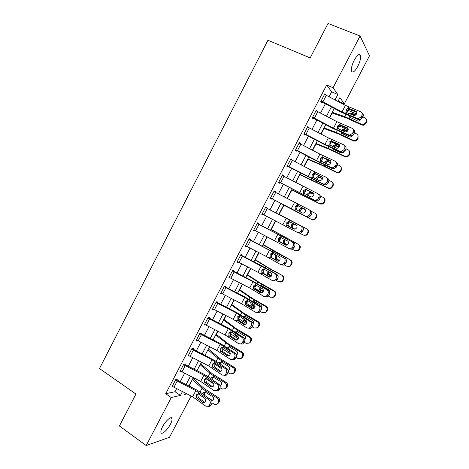 <?xml version="1.0" encoding="UTF-8"?>
<svg xmlns="http://www.w3.org/2000/svg" width="469" height="469" viewBox="0 0 469 469"><rect width="100%" height="100%" fill="white"/><g stroke="black" fill="none" stroke-linecap="round" stroke-linejoin="round"><path stroke-width="0.7" d="M162.532 426.743C165.616 420.652 171.672 415.563 172.029 418.653C172.223 419.902 171.677 421.772 170.394 424.269C167.392 430.225 161.307 435.466 160.902 432.336C160.715 431.093 161.26 429.229 162.532 426.743M354.253 60.108C357.214 54.961 359.283 53.396 360.462 55.406C360.978 58.045 360.069 61.738 357.736 66.492C354.799 71.622 352.729 73.182 351.533 71.165C351.011 68.574 351.92 64.892 354.253 60.108M191.118 396.047L169.485 437.319L146.205 445.55L119.396 425.981L135.946 394.054L99.492 368.546L267.946 40.252L310.179 57.916L328.042 23.45L360.069 36.031L369.508 55.764L344.316 103.819L339.949 97.575L337.944 101.404M338.178 101.533L338.348 101.21L344.316 103.819M189.195 386.128L189.482 385.582M193.158 378.559L193.562 377.785M200.849 363.856L201.652 362.332M208.57 349.112L209.766 346.826M216.315 334.321L217.909 331.272M224.076 319.489L226.081 315.666M231.868 304.604L234.277 300.008M239.682 289.678L242.502 284.302M247.526 274.699L250.751 268.538M255.388 259.679L259.029 252.727M263.279 244.613L267.33 236.868M271.188 229.493L275.661 220.952M279.125 214.333L283.903 205.211M287.374 198.58L291.882 189.974M295.769 182.541L299.884 174.685M304.193 166.448L307.91 159.349M312.647 150.297L315.965 143.965M321.13 134.093L324.044 128.529M329.643 117.842L332.146 113.052M329.074 96.725L331.624 91.848L326.7 84.995L165.709 393.737L175.001 391.715L176.59 388.66M180.284 381.596L184.645 373.242M188.309 366.236L192.724 357.777M196.359 350.824L200.832 342.253M204.431 335.358L208.963 326.688M212.533 319.852L217.124 311.064M220.665 304.287L225.308 295.394M228.813 288.675L233.521 279.671M236.997 273.011L241.758 263.895M245.205 257.299L250.024 248.072M253.442 241.535L258.319 232.19M261.702 225.718L266.638 216.262M269.992 209.848L274.975 200.304M278.334 193.867L283.305 184.352M286.723 177.815L291.665 168.348M295.136 161.705L300.054 152.29M303.578 145.537L308.467 136.18M312.049 129.321L316.909 120.011M320.55 113.052L325.38 103.796M325.679 94.943L324.876 93.753L320.784 101.597L321.64 102.676L321.98 102.025L341.491 112.29L358.422 119.607L357.331 118.434L358.316 118.628L361.224 116.828L361.921 115.503C362.613 113.838 362.238 112.619 360.802 111.839L345.454 105.373L324.53 94.41L321.124 100.946L342.03 111.898L357.331 118.434M317.155 111.27L316.358 110.08L312.278 117.901L313.181 118.892L313.515 118.247L333.002 128.483L349.804 135.975L348.678 134.879L349.798 135.084L352.541 133.313L353.233 131.994C353.925 130.329 353.562 129.104 352.137 128.307L336.906 121.664L316.018 110.731L312.618 117.244L333.494 128.172L348.678 134.879M308.661 127.55L307.869 126.354L303.801 134.146L304.744 135.06L305.079 134.41L324.542 144.616L341.215 152.284L340.054 151.264L341.297 151.481L343.888 149.74L344.58 148.427C345.266 146.768 344.908 145.531 343.501 144.716L328.388 137.909L307.529 126.999L304.141 133.495L324.988 144.393L340.054 151.264M300.195 143.772L300.365 143.444L299.404 142.57L295.353 150.338L296.338 151.17L296.672 150.526L316.106 160.703L332.656 168.541L331.454 167.597L332.82 167.82L335.265 166.114L335.956 164.807C336.642 163.153 336.285 161.905 334.889 161.072L319.899 154.102L299.07 143.215L295.693 149.687L316.511 160.562L331.454 167.597M291.759 159.941L291.976 159.524L290.973 158.733L286.934 166.472L287.954 167.228L288.288 166.589L324.126 184.745L322.883 183.877L324.366 184.1L326.67 182.435L327.356 181.128C328.042 179.48 327.69 178.226 326.313 177.376L311.434 170.235L290.639 159.378L287.274 165.827L322.883 183.877M283.346 176.057L283.61 175.558L282.567 174.843L278.545 182.558L279.6 183.232L279.934 182.593L315.619 200.89L314.347 200.105L315.924 200.322L318.105 198.698L318.791 197.396C319.471 195.749 319.131 194.494 317.759 193.621L282.232 175.488L278.879 181.919L314.347 200.105M274.969 192.114L275.268 191.534L274.189 190.901L270.179 198.592L271.275 199.184L271.61 198.551L307.148 216.989L305.835 216.273L307.512 216.496L309.569 214.908L310.249 213.612C310.929 211.97 310.595 210.704 309.235 209.813L273.855 191.545L270.513 197.953L305.835 216.273M266.627 208.095L302.077 226.621L266.627 208.095L266.955 207.462L265.841 206.905L261.843 214.568L262.98 215.089L263.279 214.515M290.739 248.67L292.58 247.169L293.952 247.738L292.117 249.232L288.892 248.459L253.864 229.863L257.188 223.496L293.647 242.631L258.343 223.971L258.671 223.338L257.516 222.857L253.536 230.496L254.708 230.936L254.96 230.449M282.385 264.68L284.126 263.215L285.533 263.713L283.804 265.167L280.468 264.469L266.216 256.455L245.58 245.738L248.892 239.395L285.246 258.583L250.088 239.788L250.417 239.161L249.221 238.756L245.252 246.372L246.465 246.735L246.676 246.331M274.048 280.632L275.702 279.213L277.15 279.63L275.502 281.048L272.067 280.427L257.932 272.249L237.326 261.561L240.626 255.236L276.868 274.488L261.133 265.536L241.857 255.558L242.186 254.931L240.955 254.608L236.997 262.194L238.246 262.482L238.41 262.159M265.741 296.537L267.307 295.153L268.784 295.499L267.23 296.877L263.695 296.332L249.672 288.001L229.095 277.337L232.384 271.029L252.973 281.705L267.043 289.977L268.526 290.34L252.902 281.224L233.656 271.275L233.984 270.648L232.712 270.402L228.766 277.965L230.179 277.941M257.452 312.389L258.935 311.047L260.453 311.316L258.976 312.653L255.353 312.184L241.441 303.695L220.893 293.055L224.17 286.776L244.73 297.422L258.689 305.847L260.207 306.146L244.707 296.859L225.478 286.94L225.806 286.313L224.499 286.143L220.565 293.682L221.972 293.664M249.18 328.189L250.593 326.881L252.146 327.081L250.739 328.382L247.034 327.983L233.24 319.342L212.721 308.725L215.986 302.464L236.517 313.087L250.358 321.67L251.912 321.892L236.528 312.442L217.329 302.558L217.657 301.93L216.315 301.837L212.393 309.352L213.788 309.341M240.937 343.935L242.28 342.669L243.868 342.798L242.532 344.058L238.744 343.73L225.061 334.93L204.572 324.343L207.826 318.105L228.327 328.705L242.057 337.44L243.646 337.586L228.385 327.978L209.209 318.123L209.532 317.501L208.154 317.478L204.244 324.97L205.61 324.953M232.712 359.635L233.996 358.404L235.62 358.457L234.342 359.682L230.484 359.43L216.907 350.478L196.447 339.914L199.694 333.694L220.166 344.264L233.785 353.157L235.409 353.233L220.266 343.466L201.113 333.635L201.436 333.013L200.017 333.072L196.124 340.535L197.355 340.459M224.51 375.282L225.736 374.086L227.395 374.069L226.175 375.259L222.247 375.071L208.781 365.967L188.35 355.432L191.587 349.229L212.029 359.776L225.542 368.822L227.201 368.827L216.86 361.681L193.527 349.376L193.04 349.1L193.363 348.479L191.909 348.608L188.028 356.053L189.159 355.924M218.032 390.788L216.338 390.882L217.505 389.716L219.199 389.628L218.032 390.788L214.04 390.665L200.685 381.414L180.284 370.897L183.508 364.718L203.921 375.241L217.323 384.433L219.017 384.369L208.769 377.094L204.103 374.285L185.478 364.794L184.997 364.513L185.319 363.897L183.83 364.102L179.961 371.518L181.005 371.354M208.183 406.424L209.297 405.292L211.027 405.134L209.913 406.265L205.862 406.213L192.612 396.803L172.24 386.315L175.453 380.154L195.837 390.654L209.127 399.998L210.857 399.864L200.703 392.453L196.06 389.622L177.458 380.16L176.977 379.878L177.3 379.263L175.775 379.538L171.918 386.931L172.897 386.737M146.205 445.55L171.267 397.548L180.436 395.414L182.418 391.627M165.709 393.737L171.267 397.548M326.7 84.995L333.066 87.738L360.069 36.031M335.03 99.868L337.821 94.533L333.066 87.738M186.117 384.562L190.478 376.214M194.143 369.209L198.569 360.755M202.203 353.808L206.677 345.248M210.282 338.354L214.82 329.684M218.39 322.854L222.986 314.078M226.527 307.301L231.176 298.413M234.688 291.7L239.395 282.701M242.878 276.048L247.644 266.937M251.091 260.342L255.916 251.12M259.334 244.589L264.217 235.25M267.6 228.778L272.542 219.328M275.895 212.92L280.884 203.382M284.249 196.951L289.226 187.442M292.644 180.905L297.592 171.443M301.063 164.807L305.987 155.397M309.517 148.655L314.406 139.299M317.994 132.446L322.86 123.142M326.5 116.183L331.337 106.938M185.267 393.069L184.54 394.452L186.902 393.901M334.245 108.468L329.402 117.713M325.762 124.672L320.896 133.97M317.308 140.823L312.413 150.174M308.883 156.916L303.959 166.325M300.488 172.961L295.534 182.418M292.117 188.948L287.139 198.457M283.774 204.889L278.779 214.421M275.426 220.829L270.484 230.279M267.096 236.745L262.212 246.078M258.794 252.609L253.964 261.831M250.516 268.42L245.75 277.531M242.268 284.179L237.554 293.178M234.043 299.89L229.394 308.778M225.847 315.543L221.257 324.319M217.68 331.149L213.143 339.82M209.537 346.708L205.059 355.268M201.418 362.215L196.998 370.662M193.328 377.668L188.96 386.01M331.624 91.848L337.821 94.533M175.001 391.715L180.436 395.414M324.554 94.363L325.715 94.873M316.088 110.596L317.237 111.118M307.646 126.777L308.79 127.304M299.234 142.904L300.365 143.444M290.844 158.979L291.976 159.524M282.485 175.001L283.61 175.558M274.154 190.965L275.268 191.534M261.878 214.503L262.98 215.089M253.612 230.343L254.708 230.936M245.375 246.131L246.465 246.735M237.167 261.866L238.246 262.482M228.983 277.548L230.056 278.176M220.829 293.184L221.89 293.817M212.697 308.766L213.753 309.411M320.825 101.515L321.98 102.025M355.695 111.194C356.833 111.81 357.126 112.783 356.575 114.114L354.242 115.55L346.943 112.695L346.157 112.091L346.034 109.758L348.08 108.374L349.141 108.509L355.695 111.194L356.78 112.39L349.329 109.388L348.66 109.359L346.614 110.725M361.224 116.828L362.297 118.012L362.988 116.699L361.921 115.503M362.297 118.012L359.401 119.8L358.422 119.607M362.103 113.152C363.352 113.985 363.645 115.169 362.988 116.699M331.894 112.965L346.544 118.018L361.886 125.071L361.634 124.308L363.563 124.49L365.556 122.948L365.785 123.728L363.803 125.258L361.886 125.071M332.234 112.308L344.674 116.582L361.634 124.308M347.224 109.969L356.639 113.985M362.877 116.904L365.011 117.901C366.488 118.786 366.893 120.041 366.23 121.67L365.556 122.948M360.96 119.384L359.119 121.149L357.636 120.984L349.944 117.326L349.088 115.737M349.874 113.908L352.055 113.316L353.309 114.536L355.133 115.392M355.795 115.022L352.459 113.457M366.23 121.67L366.459 122.45L365.785 123.728M353.309 114.536L351.381 114.53M350.021 116.124L350.067 117.408M312.372 117.725L313.515 118.247M348.098 128.682L340.805 125.622L339.996 125.604L338.108 126.935M352.541 133.313L353.649 134.415L354.341 133.108L353.233 131.994M353.649 134.415L350.918 136.18L349.804 135.975M353.362 129.485C354.687 130.306 355.015 131.513 354.341 133.108M339.544 124.678L347.066 127.597C348.197 128.23 348.485 129.21 347.934 130.534L345.729 131.953L344.867 131.789L337.598 128.389L337.487 126.05L339.544 124.678L340.283 123.277M303.941 133.882L305.079 134.41M339.433 144.909L332.31 141.802L331.372 141.796L329.625 143.092M343.888 149.74L345.037 150.766L345.723 149.464L344.58 148.427M345.037 150.766L342.458 152.495L341.215 152.284M344.627 145.748L344.645 145.765C346.052 146.58 346.409 147.811 345.723 149.464M331.014 140.935L338.471 143.948C339.591 144.599 339.873 145.583 339.327 146.903L337.24 148.292L336.273 148.128L329.074 144.628L328.962 142.289L331.014 140.935L331.747 139.539M295.54 149.986L296.672 150.526M330.78 161.066L323.839 157.93L322.789 157.942L321.177 159.196M335.265 166.114L336.449 167.064L337.135 165.762L335.956 164.807M336.449 167.064L334.016 168.758L332.656 168.541M335.833 161.846L336.074 162.045C337.469 162.878 337.821 164.115 337.135 165.762M322.508 157.138L329.9 160.246C331.008 160.908 331.29 161.899 330.745 163.218L328.775 164.584L327.714 164.408L320.579 160.82L320.468 158.475L322.508 157.138L323.241 155.743M323.792 128.442L338.249 133.812L353.509 140.97L353.216 140.284L355.332 140.424L357.114 138.953L357.39 139.645L355.619 141.11L353.509 140.97M324.079 127.89L336.349 132.434L353.216 140.284M339.122 125.897L348.168 129.901M354.447 132.885L356.581 133.9C358.046 134.791 358.451 136.051 357.788 137.675L357.114 138.953M352.418 135.723L350.871 137.071L349.235 136.942L341.948 133.46L340.799 132.088M341.18 130.206L343.683 129.245L347.171 131.437M347.582 131.05L344.082 129.391M358.058 135.74L358.058 138.373L357.39 139.645M344.979 130.388L343.924 130.171L342.458 130.757M315.713 143.866L329.983 149.552L345.155 156.816L344.821 156.212L347.101 156.306L348.702 154.899L349.018 155.509L347.429 156.91L345.155 156.816M315.948 143.42L328.054 148.233L344.821 156.212M331.173 141.843L339.615 145.707M345.987 148.79L348.174 149.846C349.634 150.748 350.038 152.003 349.376 153.627L348.702 154.899M343.783 152.079L342.634 152.941L340.857 152.847L333.606 149.324L332.673 148.462M332.673 146.346L334.649 145.044L335.341 145.12L339.04 147.336M339.28 146.979L335.74 145.267M349.563 151.411L349.686 154.242L349.018 155.509M336.672 146.193L335.575 145.965L333.799 146.938M307.664 159.243L321.74 165.24L336.83 172.61L336.455 172.082L338.876 172.129L340.318 170.798L340.676 171.326L339.239 172.656L336.83 172.61M307.846 158.903L319.788 163.986L336.455 172.082M322.191 157.314L323.094 157.69M323.546 157.883L330.921 161.377M337.487 164.607L339.796 165.739C341.25 166.647 341.649 167.908 340.986 169.526L340.318 170.798M324.372 162.151L326.225 160.873L327.022 160.943L330.792 163.124M330.915 162.813L327.421 161.096M334.725 168.594L332.515 168.699L325.134 165.047M341.051 167.005L341.344 170.065L340.676 171.326M328.388 161.94L327.192 161.717L325.339 162.983M287.163 166.032L288.288 166.589M322.139 177.159L315.403 173.999L314.242 174.028L312.753 175.248M326.67 182.435L327.895 183.309L328.576 182.007L327.356 181.128M327.895 183.309L325.597 184.962L324.126 184.745M327.04 177.909L327.532 178.267C328.91 179.117 329.261 180.366 328.576 182.007M314.031 173.29L321.365 176.485C322.461 177.165 322.736 178.161 322.191 179.48L320.333 180.811L319.184 180.635L312.108 176.954L312.002 174.603L314.031 173.29L314.763 171.9M299.638 174.574L328.529 188.35L328.112 187.905L330.651 187.911L331.964 186.639L332.363 187.09L331.055 188.356L328.529 188.35M299.767 174.339L328.112 187.905M328.927 180.325L331.442 181.585C332.89 182.5 333.289 183.76 332.632 185.372L331.964 186.639M315.825 179.023L316.094 177.903L317.83 176.655L319.131 176.866L322.432 178.789M322.473 178.537L319.131 176.866M332.509 182.529C333.412 183.496 333.588 184.598 333.025 185.835L332.363 187.09M320.134 177.64L318.838 177.417L317.097 178.66L316.839 179.51M278.821 182.031L279.934 182.593M313.485 193.175L306.99 190.021L305.741 190.068L304.358 191.241M318.105 198.698L319.366 199.495L320.046 198.199L318.791 197.396M319.366 199.495L317.196 201.113L315.619 200.89M318.24 193.932L319.02 194.442C320.386 195.309 320.726 196.558 320.046 198.199M305.583 189.382L312.852 192.677C313.937 193.369 314.212 194.371 313.667 195.684L311.908 196.986L310.677 196.81L303.666 193.04L303.566 190.684L305.583 189.382L306.31 187.999M270.502 197.977L271.61 198.551M304.78 209.092L298.606 205.991L297.27 206.055L295.986 207.187M309.569 214.908L310.865 215.629L311.545 214.339L310.249 213.612M310.865 215.629L308.819 217.206L307.148 216.989M309.44 209.93L310.537 210.558C311.885 211.443 312.225 212.703 311.545 214.339M297.164 205.422L304.369 208.811C305.448 209.514 305.712 210.522 305.167 211.836L303.507 213.108L302.2 212.932L295.253 209.068L295.159 206.706L297.164 205.422L297.891 204.044M265.507 207.544L262.177 213.934L297.352 232.395L299.116 232.612L301.057 231.065L301.737 229.775C302.417 228.133 302.089 226.861 300.74 225.952M290.252 221.907L288.84 221.989L287.644 223.08L288.482 226.117L287.603 225.73L293.905 229.071M301.057 231.065L302.394 231.709L303.074 230.426L301.737 229.775M302.394 231.709L300.459 233.245L298.7 233.029M294.227 229.171L288.482 226.117M302.077 226.621C303.42 227.524 303.748 228.79 303.074 230.426M287.603 225.73L286.864 225.044L286.776 222.681L288.775 221.415L295.91 224.891C296.983 225.612 297.24 226.627 296.701 227.934L295.13 229.171L293.752 228.995M258.343 223.971L257.247 223.379M281.746 237.724L280.45 237.871L279.331 238.92L280.157 241.975L279.237 241.664L285.732 245.176M293.952 247.738L294.626 246.454L293.254 245.879C293.934 244.243 293.606 242.96 292.275 242.039M292.117 249.232L290.282 249.016M286.108 245.24L280.157 241.975M293.647 242.631C294.978 243.552 295.3 244.824 294.626 246.454M292.58 247.169L293.254 245.879M279.237 241.664L278.51 240.972L278.422 238.598L279.547 237.543L280.409 237.349L287.485 240.914C288.541 241.652 288.804 242.672 288.259 243.98L286.776 245.181L285.334 245.011M250.088 239.788L248.998 239.19M270.9 257.545L270.179 256.842L270.097 254.468L271.146 253.453L273.034 253.483L272.09 253.7L271.047 254.714L271.856 257.774L270.9 257.545L277.589 261.198M285.533 263.713L286.207 262.435L284.8 261.937C285.48 260.301 285.158 259.011 283.833 258.067M283.804 265.167L281.892 264.956M277.929 261.221L271.856 257.774M285.246 258.583C286.559 259.527 286.881 260.805 286.207 262.435M284.126 263.215L284.8 261.937M273.034 253.483L279.084 256.889C280.134 257.639 280.386 258.665 279.846 259.967L278.439 261.145L276.939 260.969M291.642 189.857L320.257 204.044L319.799 203.675L322.438 203.634L323.633 202.432L324.073 202.807L322.883 204.003L320.257 204.044M291.712 189.722L319.799 203.675M320.286 195.936L323.123 197.373C324.56 198.299 324.953 199.565 324.296 201.172L323.633 202.432M307.658 195.309L307.846 193.609L309.476 192.384L310.865 192.595L313.943 194.324M313.919 194.143L310.865 192.595M323.932 198C325.07 198.967 325.339 200.152 324.736 201.553L324.073 202.807M311.908 193.287L310.513 193.076L308.883 194.289L308.661 195.808M283.669 205.094L312.008 219.685L311.516 219.398L314.236 219.316L315.332 218.173L315.807 218.466L314.722 219.603L312.008 219.685M283.681 205.059L311.516 219.398M311.463 211.384L314.822 213.114C316.258 214.046 316.645 215.312 315.995 216.918L315.332 218.173M299.832 211.712L299.621 209.262L301.157 208.066L302.235 208.107L305.219 209.666M305.172 209.579L302.628 208.265M315.32 213.442C316.733 214.368 317.12 215.629 316.469 217.217L315.807 218.466M303.707 208.887L302.229 208.682L300.699 209.866L300.864 212.24M299.926 233.316L303.255 235.069L306.046 234.951L307.054 233.867L307.576 234.084L306.574 235.162L303.812 235.286M278.879 214.239L307.078 229.048C308.496 229.98 308.878 231.24 308.233 232.835L307.576 234.084M278.897 214.21L307.078 229.048M294.86 229.218L291.964 227.653L291.425 224.862L293.477 223.637M308.233 232.835L307.717 232.612L307.054 233.867M307.717 232.612C308.368 231.012 307.981 229.746 306.556 228.808M294.567 224.182L292.539 225.396L292.656 227.711L294.96 229.2M292.24 249.197L295.019 250.686L297.874 250.54L298.806 249.508L299.363 249.643L298.436 250.675L295.998 250.991M270.889 229.499L298.87 244.607C300.283 245.551 300.664 246.811 300.019 248.4L299.363 249.643M270.959 229.364L298.87 244.607M287.151 245.047L283.792 243.206L283.253 240.415L284.284 239.413M300.019 248.4L299.462 248.253L298.806 249.508M299.462 248.253C300.113 246.659 299.726 245.393 298.313 244.443M285.51 239.841L284.407 240.878L284.519 243.194L287.315 244.965M284.366 264.926L286.817 266.251L289.719 266.081L290.581 265.096L291.179 265.155L290.323 266.134L288.195 266.585M262.927 244.712L278.293 253.67L290.692 260.119C292.099 261.069 292.48 262.335 291.835 263.918L291.179 265.155M263.05 244.478L290.692 260.119M279.248 260.717L275.637 258.718L275.11 255.916L275.848 255.083M291.835 263.918L291.237 263.848L290.581 265.096M291.237 263.848C291.888 262.259 291.507 260.987 290.094 260.031M276.839 255.623L276.3 256.309L276.405 258.624L279.43 260.541M241.857 255.558L240.773 254.948M264.563 269.247L262.787 270.449L263.584 273.527L262.587 273.374L269.47 277.138M277.15 279.63L277.818 278.357L276.376 277.935C277.05 276.305 276.733 275.01 275.426 274.048M275.502 281.048L273.527 280.837M269.745 277.132L263.584 273.527M276.868 274.488C278.176 275.444 278.492 276.733 277.818 278.357M275.702 279.213L276.376 277.935M262.587 273.374L261.872 272.665L261.796 270.285L262.781 269.306L263.76 269.065L270.713 272.811C271.75 273.574 272.002 274.605 271.463 275.907L270.132 277.05L268.579 276.88M263.05 273.069L270.08 277.062M276.411 280.544L278.633 281.769L281.582 281.57L282.385 280.632L283.024 280.62L282.227 281.552L280.374 282.08M254.989 259.873L270.162 269.142L282.543 275.579C283.938 276.534 284.32 277.806 283.675 279.383L283.024 280.62M255.165 259.539L268.01 267.541L282.543 275.579M271.234 276.264L267.518 274.177L266.996 271.369M283.675 279.383L283.042 279.395L282.385 280.632M283.042 279.395C283.686 277.806 283.305 276.534 281.904 275.573M269.734 270.355L276.921 274.283L278.088 276.141M268.215 271.686L268.321 274.007L271.416 275.989M233.656 271.275L232.583 270.654M256.121 284.97L254.55 286.137L255.341 289.226L254.304 289.156L260.236 292.738L261.374 293.002M268.784 295.499L269.452 294.233L267.975 293.881C268.649 292.251 268.338 290.95 267.043 289.977M267.23 296.877L265.19 296.672M261.561 292.978L255.341 289.226M268.526 290.34C269.816 291.313 270.126 292.615 269.452 294.233M267.307 295.153L267.975 293.881M254.304 289.156L253.594 288.429L253.53 286.049L254.45 285.105L255.476 284.847L262.37 288.681C263.402 289.461 263.642 290.499 263.109 291.794L261.843 292.902L260.236 292.738M254.415 288.048L262.312 292.674M268.397 296.074L270.484 297.24L273.468 297.018L274.218 296.121L274.893 296.033L274.148 296.924L272.536 297.487M247.075 274.992L262.054 284.572L273.738 291.056L274.418 290.991C275.807 291.958 276.182 293.225 275.543 294.802L274.893 296.033M247.304 274.558L259.967 282.854L274.418 290.991M263.15 291.712L259.416 289.584L258.9 286.776M260.6 285.609L261.837 285.879L268.784 289.742C269.786 290.411 270.132 291.331 269.81 292.509M275.543 294.802L274.869 294.884L274.218 296.121M274.869 294.884C275.514 293.301 275.139 292.029 273.738 291.056M260.037 287.286L260.26 289.344L263.297 291.319M261.808 285.867L261.297 285.99M225.478 286.94L224.411 286.313M246.049 304.879L245.346 304.147L245.281 301.76L246.155 300.852L247.21 300.864L246.342 301.772L247.128 304.873L246.049 304.879L251.929 308.538L253.289 308.79M260.453 311.316L261.122 310.056L259.603 309.774C260.277 308.151 259.973 306.843 258.689 305.847M258.976 312.653L256.989 312.512M253.383 308.766L247.128 304.873M260.207 306.146C261.485 307.131 261.79 308.438 261.122 310.056M258.935 311.047L259.603 309.774M246.155 300.852L248.16 300.858L254.051 304.498C255.072 305.29 255.312 306.333 254.778 307.629L253.577 308.708L251.929 308.538M246.084 303.138L254.403 308.156M260.342 311.516L262.353 312.659L265.372 312.418L266.791 311.393L266.093 312.248L264.674 312.829M239.19 290.059L253.969 299.943L265.601 306.497L266.322 306.357C267.705 307.324 268.075 308.596 267.436 310.167L266.791 311.393M239.466 289.525L251.953 298.114L266.322 306.357M254.995 307.054L251.343 304.944L250.651 302.587M252 301.092L253.752 301.256L260.67 305.155C261.778 305.935 262.071 306.955 261.561 308.215L261.479 308.362M267.436 310.167L266.726 310.331L266.075 311.563M266.726 310.331C267.365 308.749 266.99 307.471 265.601 306.497M251.871 303.15L252.228 304.627L255.072 306.515M253.618 301.18L252.756 301.555M217.329 302.558L216.273 301.919M237.818 320.556L237.126 319.817L237.062 317.419L237.883 316.546L238.985 316.481L238.164 317.355L238.938 320.474L237.818 320.556L243.646 324.29L245.217 324.501L238.938 320.474M252.146 327.081L252.814 325.82L251.261 325.621C251.929 323.997 251.63 322.678 250.358 321.67M250.739 328.382L248.822 328.3M251.912 321.892C253.178 322.901 253.483 324.208 252.814 325.82M250.593 326.881L251.261 325.621M237.883 316.546L239.923 316.546L245.762 320.263C246.776 321.072 247.011 322.115 246.477 323.411L245.334 324.46L243.646 324.29M237.906 318.246L246.413 323.522M252.258 326.881L254.251 328.024L257.299 327.772L258.712 326.711L256.789 328.107M231.323 305.084L245.92 315.274L257.493 321.886L258.249 321.67C259.627 322.649 259.996 323.921 259.357 325.486L258.712 326.711M231.657 304.451L243.962 313.333L258.249 321.67M246.77 322.291L243.3 320.257L242.543 318.216M244.396 317.126L245.146 316.563L243.821 316.458L245.322 316.405L252.58 320.515C253.682 321.3 253.975 322.32 253.465 323.581L253.16 324.02M259.357 325.486L258.607 325.721L257.956 326.952M258.607 325.721C259.246 324.149 258.876 322.871 257.493 321.886M243.892 319.072L244.982 320.585L246.682 321.558M209.209 318.123L208.166 317.478M229.617 336.179L228.931 335.429L228.872 333.031L229.646 332.187L230.783 332.046L230.009 332.89L230.771 336.021L229.617 336.179L235.391 339.99L237.003 340.131L230.771 336.021M243.868 342.798L244.531 341.538L242.942 341.409C243.616 339.791 243.317 338.466 242.057 337.44M242.532 344.058L240.673 344.029M243.646 337.586C244.906 338.612 245.199 339.931 244.531 341.538M242.28 342.669L242.942 341.409M229.646 332.187L230.795 331.876L231.715 332.187L237.502 335.98C238.504 336.795 238.739 337.85 238.199 339.14L237.109 340.16L235.391 339.99M229.828 333.353L238.352 338.788M244.191 342.188L246.178 343.349L249.244 343.079L250.657 341.977L248.898 343.331M223.484 320.057L237.889 330.551L249.402 337.223L250.2 336.935C251.572 337.92 251.935 339.193 251.302 340.758L250.657 341.977M223.865 319.325L235.995 328.499L250.2 336.935M238.44 337.399L235.28 335.517L234.518 334.022M235.233 332.093L237.291 331.683L244.519 335.827C245.615 336.619 245.908 337.639 245.398 338.894L244.859 339.556M251.302 340.758L250.51 341.069L249.866 342.294M250.51 341.069C251.15 339.497 250.78 338.213 249.402 337.223M236.364 335.229L237.865 336.285M235.755 331.741L237.115 331.776L236.259 332.527M201.113 333.635L200.204 333.06M221.438 351.756L220.758 350.994L220.706 348.59L221.444 347.775L222.617 347.564L221.884 348.373L222.634 351.516L221.438 351.756L227.166 355.643L228.813 355.707L222.634 351.516M235.62 358.457L236.276 357.208L234.658 357.144C235.327 355.531 235.033 354.201 233.785 353.157M234.342 359.682L232.536 359.705M235.409 353.233C236.657 354.277 236.945 355.596 236.276 357.208M233.996 358.404L234.658 357.144M221.444 347.775L222.617 347.453L223.531 347.769L229.265 351.639C230.256 352.471 230.49 353.532 229.957 354.816L228.913 355.807L227.166 355.643M221.843 348.455L230.226 353.948M236.147 357.448L238.129 358.621L241.213 358.339L242.631 357.196L240.996 358.509M215.67 334.989L229.886 345.776L241.347 352.518L242.18 352.149C243.54 353.139 243.903 354.417 243.27 355.977L242.631 357.196M216.103 334.157L228.051 343.619L242.18 352.149M229.904 352.319L227.283 350.73L226.691 349.903M226.996 347.582L227.717 346.978L229.294 346.908L236.482 351.093C237.572 351.891 237.865 352.911 237.355 354.165L236.569 354.998M243.27 355.977L242.444 356.364L241.799 357.583M242.444 356.364C243.083 354.799 242.713 353.515 241.347 352.518M227.717 346.978L229.112 346.943L228.186 347.863M193.04 349.1L192.237 348.578M213.289 367.274L212.615 366.506L212.568 364.102L213.266 363.311L214.48 363.024L213.782 363.809L214.521 366.963L213.289 367.274L218.964 371.237L220.641 371.237L214.521 366.963M227.395 374.069L228.051 372.82L226.392 372.832C227.06 371.219 226.779 369.883 225.542 368.822M226.175 375.259L224.428 375.323M227.201 368.827C228.432 369.883 228.714 371.214 228.051 372.82M225.736 374.086L226.392 372.832M213.266 363.311L214.468 362.977L215.377 363.305L221.057 367.25C222.042 368.095 222.265 369.162 221.731 370.446L220.741 371.407L218.964 371.237M213.489 363.182L222.019 368.992M228.133 372.656L230.103 373.84L233.204 373.553L234.629 372.363L233.099 373.641M207.878 349.868L217.856 358.152L221.907 360.96L233.31 367.755L234.183 367.315C235.538 368.317 235.901 369.595 235.268 371.149L234.629 372.363M208.365 348.942L220.137 358.691L234.183 367.315M218.835 363.047L219.709 362.162L221.315 362.086L228.467 366.307C229.552 367.11 229.845 368.136 229.335 369.384L228.28 370.352M235.268 371.149L234.4 371.612L233.761 372.826M234.4 371.612C235.039 370.047 234.676 368.763 233.31 367.755M228.163 370.035L228.849 370M219.709 362.162L221.139 362.062L219.996 363.85M184.997 364.513L184.276 364.038M206.342 378.454L205.709 379.192L206.436 382.364L205.17 382.751L210.786 386.784L212.504 386.708L206.436 382.364M219.199 389.628L219.85 388.385L218.161 388.467C218.824 386.861 218.548 385.512 217.323 384.433M219.017 384.369C220.237 385.448 220.518 386.784 219.85 388.385M217.505 389.716L218.161 388.467M205.17 382.751L204.502 381.971L204.461 379.562L205.123 378.8L206.348 378.454L212.879 382.81C213.852 383.671 214.069 384.738 213.542 386.022L212.592 386.96L210.786 386.784M206.108 378.659L213.676 383.894M220.09 387.787L222.107 389.012L225.22 388.719L226.656 387.482L225.202 388.731M200.116 364.706L209.942 373.236L213.952 376.091L225.302 382.95L226.21 382.434C227.559 383.443 227.922 384.727 227.289 386.274L226.656 387.482M200.65 363.686L212.246 373.717L226.21 382.434M210.892 378.166L211.73 377.305L213.366 377.217L220.483 381.473C221.561 382.282 221.849 383.308 221.345 384.557L219.979 385.612M227.289 386.274L226.386 386.808L225.747 388.021M226.386 386.808C227.019 385.248 226.656 383.964 225.302 382.95M219.598 384.938L220.958 385.078M213.161 377.146L212.351 377.996L212.111 379.462M176.977 379.878L176.326 379.439M198.188 393.872L197.66 394.529L198.381 397.712L197.074 398.169L202.637 402.279L204.39 402.138L198.381 397.712M211.027 405.134L211.677 403.897L209.954 404.049C210.616 402.443 210.341 401.095 209.127 399.998M209.913 406.265L208.254 406.389M204.39 402.138L204.695 402.32M210.857 399.864C212.07 400.954 212.34 402.296 211.677 403.897M209.297 405.292L209.954 404.049M197.074 398.169L196.411 397.384L196.37 394.968L197.003 394.23L198.252 393.878L204.724 398.322C205.686 399.189 205.903 400.268 205.375 401.546L204.466 402.455L202.637 402.279M198.539 393.931L204.859 398.427M212.017 402.836L214.134 404.137C215.265 404.753 216.303 404.653 217.258 403.838L217.399 403.745M189.283 385.401L191.153 387.124M192.372 379.497L202.051 388.268L206.026 391.175L217.317 398.093L218.267 397.507C219.609 398.521 219.967 399.805 219.34 401.353L218.701 402.554M192.958 378.377L204.378 388.695L218.267 397.507M202.737 393.937L203.775 392.389L205.44 392.295L212.521 396.592C213.594 397.407 213.882 398.433 213.377 399.676L211.648 400.772M219.34 401.353L218.396 401.956L217.757 403.17M218.396 401.956C219.029 400.403 218.665 399.113 217.317 398.093M207.585 397.472L211.466 399.864L213.078 400.11M205.17 392.213L204.472 392.993L204.378 394.998M348.104 108.368L348.848 106.961M345.419 113.492L346.157 112.091M342.03 111.898L345.454 105.373M322.936 101.826L326.348 95.283M349.141 108.509L349.716 109.5M352.676 112.132L352.055 113.316M348.01 110.227L346.761 112.607M345.829 114.377L344.674 116.582M349.944 117.326L349.323 118.51M336.865 129.79L337.598 128.389M333.494 128.172L336.906 121.664M314.423 118.135L317.824 111.616M348.062 128.588L347.066 127.597M340.57 124.836L341.192 125.739M328.341 146.029L329.074 144.628M324.988 144.393L328.388 137.909M305.94 134.386L309.329 127.89M339.345 144.733L338.471 143.948M332.029 141.105L332.691 141.925M319.846 162.215L320.579 160.82M316.511 160.562L319.899 154.102M297.481 150.59L300.864 144.112M330.633 160.832L329.9 160.246M323.516 157.314L324.22 158.059M344.305 128.06L343.683 129.245M339.673 126.102L338.196 128.916M337.322 130.587L336.349 132.434M341.584 133.243L340.963 134.421M358.058 138.373L357.788 137.675M335.956 143.942L335.341 145.12M331.372 141.919L329.666 145.167M328.839 146.738L328.054 148.233M333.248 149.101L332.627 150.279M349.686 154.242L349.376 153.627M327.638 159.771L327.022 160.943M322.983 157.901L321.165 161.365M320.386 162.843L319.788 163.986M324.917 164.947L324.319 166.085M341.344 170.065L340.986 169.526M311.381 178.343L312.108 176.954M308.057 176.672L311.434 170.235M289.056 166.735L292.422 160.281M321.922 176.889L321.365 176.485M315.033 173.477L315.778 174.134M319.231 175.775L318.732 176.713M314.547 173.964L312.688 177.511M311.961 178.888L311.545 179.68M316.458 181.052L316.042 181.843M333.025 185.835L332.632 185.372M302.939 194.424L303.666 193.04M299.632 192.736L302.997 186.316M280.655 182.828L284.009 176.397M313.21 192.906L312.852 192.677M306.579 189.587L307.365 190.162M294.526 210.446L295.253 209.068M291.237 208.74L294.591 202.344M272.284 198.868L275.625 192.46M298.149 205.639L298.976 206.131M288.775 221.415L289.496 220.037M286.143 226.421L286.864 225.044M282.871 224.698L286.213 218.325M263.936 214.855L267.271 208.471M280.409 237.349L281.13 235.977M277.789 242.338L278.51 240.972M274.529 240.603L277.865 234.248M255.623 230.789L258.947 224.422M272.073 253.237L272.788 251.865M269.458 258.208L270.179 256.842M266.216 256.455L269.54 250.118M247.333 246.676L250.645 240.327M310.783 191.844L310.472 192.437M306.146 189.974L304.24 193.597M303.566 194.881L303.332 195.327M308.022 197.103L307.787 197.549M324.736 201.553L324.296 201.172M297.762 205.938L295.822 209.637M316.469 217.217L315.995 216.918M289.414 221.843L287.626 225.243M293.447 228.409L292.316 227.881M286.448 238.146L286.219 238.592M282.098 235.778L281.863 236.224M281.089 237.695L279.313 241.089M283.792 243.206L283.481 243.798M285.304 243.892L284.138 243.44M278.293 253.67L277.883 254.456M273.978 251.249L273.568 252.035M272.794 253.5L271.023 256.877M275.637 258.718L275.151 259.644M277.191 259.328L275.989 258.952M263.76 269.065L264.475 267.705M261.157 274.025L261.872 272.665M257.932 272.249L261.245 265.941M239.067 262.505L242.367 256.18M270.162 269.142L269.569 270.261M265.882 266.668L265.296 267.787M264.534 269.235L262.757 272.618M267.518 274.177L266.914 275.321M269.1 274.717L267.863 274.412M255.476 284.847L256.191 283.487M252.885 289.789L253.594 288.429M249.672 288.001L252.973 281.705M230.83 278.287L234.125 271.979M262.054 284.572L261.45 285.715M257.815 282.033L257.047 283.493M256.244 285.023L254.597 288.171M259.416 289.584L258.818 290.727M261.034 290.053L259.762 289.819M247.222 300.576L247.931 299.222M244.636 305.501L245.346 304.147M241.441 303.695L244.73 297.422M222.623 294.01L225.9 287.726M253.969 299.943L253.371 301.086M249.772 297.358L248.834 299.146M247.984 300.764L246.565 303.472M251.343 304.944L250.745 306.081M252.996 305.342L251.689 305.184M238.997 316.253L239.7 314.904M236.417 321.159L237.126 319.817M233.24 319.342L236.517 313.087M214.439 309.687L217.71 303.425M245.92 315.274L245.322 316.405M241.758 312.63L240.644 314.752M239.747 316.452L238.557 318.721M243.3 320.257L242.702 321.388M244.982 320.585L243.64 320.497M230.795 331.876L231.498 330.534M228.227 336.771L228.931 335.429M225.061 334.93L228.327 328.705M206.284 325.31L209.543 319.067M237.889 330.551L237.291 331.683M233.761 327.854L232.477 330.305M231.539 332.087L230.572 333.928M235.28 335.517L234.682 336.648M236.997 335.781L235.62 335.757M222.617 347.453L223.32 346.116M220.055 352.33L220.758 350.994M216.907 350.478L220.166 344.264M198.153 340.887L201.406 334.661M229.886 345.776L229.294 346.908M225.794 343.027L224.34 345.805M223.361 347.67L222.617 349.083M227.283 350.73L226.691 351.856M228.245 350.953L227.623 350.976M214.468 362.977L215.171 361.646M211.918 367.843L212.615 366.506M208.781 365.967L212.029 359.776M190.051 356.411L193.292 350.208M221.907 360.96L221.315 362.086M217.856 358.152L216.227 361.253M215.207 363.205L214.685 364.19M219.258 366.002L218.724 367.016M206.348 378.454L207.046 377.123M203.804 383.302L204.502 381.971M200.685 381.414L203.921 375.241M181.978 371.882L185.202 365.703M213.952 376.091L213.366 377.217M209.942 373.236L208.142 376.66M207.075 378.688L206.782 379.251M211.091 381.537L210.78 382.129M198.252 393.878L198.95 392.553M195.714 398.709L196.411 397.384M192.612 396.803L195.837 390.654M173.929 387.306L177.141 381.145M206.026 391.175L205.44 392.295M202.051 388.268L200.081 392.008M211.114 400.075L211.466 399.864M172.029 418.653L170.78 417.779M360.462 55.406L358.627 54.662M348.08 108.374L348.66 109.359M359.401 119.8L358.316 118.628M351.603 113.246L352.459 114.325M363.563 124.49L363.803 125.258M339.374 124.701L339.996 125.604M350.918 136.18L349.798 135.084M330.709 140.981L331.372 141.796M342.458 152.495L341.297 151.481M322.086 157.209L322.789 157.942M334.016 168.758L332.82 167.82M343.109 129.168L344 130.165M355.332 140.424L355.619 141.11M334.649 145.044L335.575 145.965M347.101 156.306L347.429 156.91M326.225 160.873L327.192 161.717M338.876 172.129L339.239 172.656M313.503 173.383L314.242 174.028M325.597 184.962L324.366 184.1M317.83 176.655L318.838 177.417M330.651 187.911L331.055 188.356M304.956 189.499L305.741 190.068M317.196 201.113L315.924 200.322M296.449 205.569L297.27 206.055M308.819 217.206L307.512 216.496M287.978 221.585L288.84 221.989M300.459 233.245L299.116 232.612M279.547 237.543L280.45 237.871M271.146 253.453L272.09 253.7M309.476 192.384L310.513 193.076M322.438 203.634L322.883 204.003M301.157 208.066L302.229 208.682M314.236 219.316L314.722 219.603M292.867 223.701L293.981 224.241M306.046 234.951L306.574 235.162M297.874 250.54L298.436 250.675M289.719 266.081L290.323 266.134M262.781 269.306L263.766 269.476M281.582 281.57L282.227 281.552M254.45 285.105L255.47 285.199M273.468 297.018L274.148 296.924M252.088 301.145L253.207 301.303M265.372 312.418L266.093 312.248M257.299 327.772L258.056 327.526M249.244 343.079L250.041 342.757M241.213 358.339L242.045 357.941M233.204 373.553L234.078 373.084M205.123 378.8L206.313 378.448M211.73 377.305L213.125 377.14M225.22 388.719L226.128 388.174M197.003 394.23L198.07 393.872M203.775 392.389L205.053 392.19M217.258 403.838L218.202 403.223"/></g></svg>

